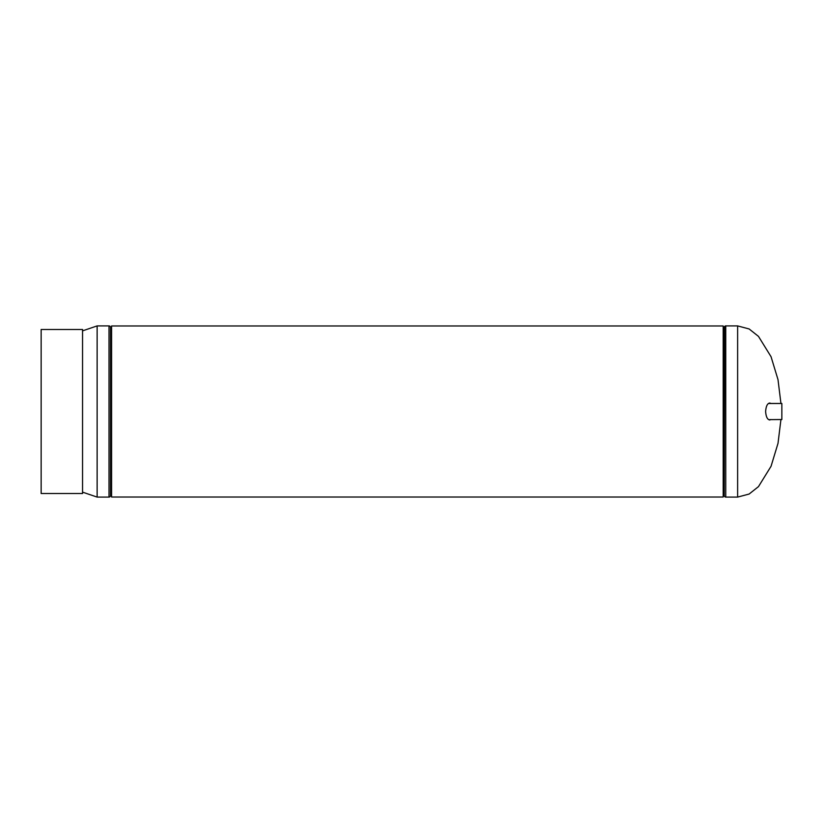 <?xml version="1.0" encoding="UTF-8"?>
<svg xmlns="http://www.w3.org/2000/svg" width="823" height="823" viewBox="0 0 823 823"><rect width="100%" height="100%" fill="white"/><g stroke="black" fill="none" stroke-linecap="round" stroke-linejoin="round"><path stroke-width="1.23" d="M111.578 325.97L723.18 325.97L723.18 497.03L111.578 497.03L111.578 325.97L723.18 325.97M111.578 327.338A1.43 1.43 0 0 1 110.529 326.875L110.529 496.125A1.43 1.43 0 0 1 111.578 495.662M110.056 326.371A1.43 1.43 0 0 0 109.006 325.908L97.135 325.908L97.135 497.092L109.006 497.092A1.43 1.43 0 0 0 110.056 496.629M769.361 419.637L781.85 419.524L781.85 403.476L768.497 403.476M770.986 403.476L769.762 403.033C767.417 403.342 766.028 406.171 765.616 411.5C766.028 416.829 767.417 419.648 769.762 419.967L770.986 419.524M723.18 327.338A1.43 1.43 0 0 0 724.23 326.875L724.703 326.371A1.43 1.43 0 0 1 725.752 325.908L737.624 325.908L749.115 328.953L758.477 336.381L771.048 356.709L778.013 379.66L780.934 403.476M723.18 495.662A1.43 1.43 0 0 1 724.23 496.125L724.703 326.371M737.624 325.908L737.624 497.092L725.752 497.092A1.43 1.43 0 0 1 724.703 496.629M41.15 329.478L41.15 493.522L82.547 493.522L82.547 329.478L41.15 329.478M110.529 326.875L110.529 496.125M109.006 325.908L109.006 497.092M724.23 496.125L724.23 326.875M725.752 497.092L725.752 325.908M97.135 497.092L82.547 492.133M97.135 325.908L82.547 330.867M737.624 497.092L749.115 494.047L758.477 486.619L771.048 466.291L778.013 443.34L780.934 419.524"/></g></svg>
